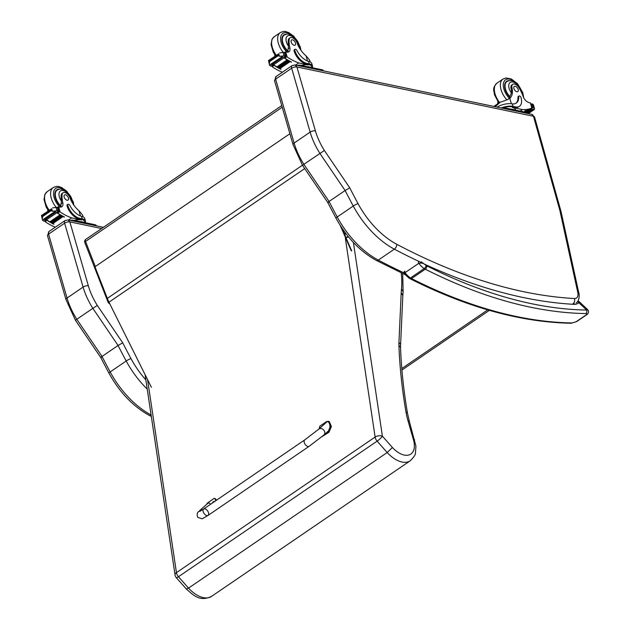 <?xml version="1.0" encoding="UTF-8"?>
<svg xmlns="http://www.w3.org/2000/svg" width="630" height="630" viewBox="0 0 630 630"><rect width="100%" height="100%" fill="white"/><g stroke="black" fill="none" stroke-linecap="round" stroke-linejoin="round"><path stroke-width="0.94" d="M95.303 266.537L85.538 241.463A2.599 0.819 158.7 0 0 84.79 242.463L108.053 302.18A2.599 0.819 -21.3 0 1 108.573 301.353M282.216 107.234L85.538 241.463A2.599 1.457 -124.3 0 1 85.751 239.376L85.751 239.376A2.599 2.599 0 0 0 84.79 242.463M304.723 168.588L108.959 302.187L151.381 387.285M341.421 227.265L351.674 250.811M351.28 250.858L340.161 225.32M108.959 302.187A41.548 23.357 -124.3 0 1 107.328 298.376L94.972 266.766L289.887 133.741M101.43 357.36C100.359 357.777 100.556 357.462 102.028 356.43L118.062 345.484A521.648 293.296 55.7 0 0 126.205 360.998A3.843 0.591 -28.2 0 1 130.985 358.596A517.805 291.139 -124.3 0 1 122.716 342.83L118.062 345.484L92.846 308.346L76.813 319.292A51.936 29.2 -124.3 0 1 67.056 298.022L83.097 287.075A51.936 29.2 55.7 0 0 92.846 308.346L97.327 305.448A48.093 27.043 -124.3 0 1 88.358 285.839L69.875 221.941A3.843 1.607 163.9 0 0 64.614 223.185L83.097 287.075A3.843 1.607 -16.1 0 1 88.358 285.839M69.875 221.941L68.024 219.925L65.087 220.524A3.898 2.189 55.7 0 0 64.614 223.185L48.581 234.124A3.898 2.189 -124.3 0 1 49.053 231.462L47.518 235.746A3.843 1.607 -16.1 0 1 48.581 234.124L67.056 298.022A3.843 1.607 -16.1 0 0 66 299.636L75.458 320.284L100.745 357.533L108.943 373.157A3.843 0.591 -28.2 0 1 110.171 371.944A521.648 293.296 -124.3 0 1 102.028 356.43L76.813 319.292L76.041 319.969M296.943 66.938L295.076 64.961L292.139 65.559A3.898 2.189 55.7 0 0 291.659 68.221A3.843 1.607 -16.1 0 1 296.919 66.977L533.452 116.266L559.787 210.144A9.143 5.142 -124.3 0 1 559.944 210.798L577.789 292.501A9.143 5.142 -124.3 0 1 574.387 298.533A620.715 348.996 -124.3 0 1 396.79 244.298A63.677 35.8 -124.3 0 1 358.037 203.64A517.805 291.139 -124.3 0 1 349.768 187.874L324.379 150.483A48.093 27.043 -124.3 0 1 315.402 130.875L296.919 66.977M324.379 150.483L303.865 164.328A51.936 29.2 -124.3 0 1 294.108 143.057L275.625 79.167L291.659 68.221L310.141 132.119A51.936 29.2 55.7 0 0 319.898 153.389L345.114 190.52L349.768 187.874M358.037 203.64A3.843 0.591 -28.2 0 0 353.257 206.034A521.648 293.296 55.7 0 1 345.114 190.52L329.08 201.466L303.865 164.328L303.093 165.013M396.79 244.298A3.843 2.173 -62.2 0 1 394.349 249.149A67.52 37.965 55.7 0 1 353.257 206.034L337.215 216.98A3.843 0.591 151.8 0 0 335.987 218.193L327.797 202.569L302.502 165.328L293.052 144.679L274.57 80.782A3.843 1.607 163.9 0 1 275.625 79.167A3.898 2.189 -124.3 0 1 276.098 76.506L274.57 80.782M328.482 202.395C327.403 202.813 327.6 202.506 329.08 201.466A521.648 293.296 -124.3 0 0 337.215 216.98A67.52 37.965 -124.3 0 0 378.315 260.095A3.843 2.173 117.8 0 1 376.338 260.434L405.232 274.719M145.27 375.921A5.197 3.126 -3.5 0 1 145.239 375.669A5.197 3.126 -3.5 0 1 145.286 375.102M186.322 588.995C193.914 595.752 200.017 601.855 211.562 596.374A26.405 14.844 -124.3 0 1 188.52 588.121L178.471 576.734A5.197 0.929 138.6 0 1 176.29 577.631L186.322 588.995L188.52 588.121L387.19 452.529L392.395 447.505L382.402 436.18A5.197 0.929 138.6 0 1 377.134 441.142L387.19 452.529A26.405 14.844 55.7 0 0 410.224 460.782C413.973 457.018 415.705 454.451 415.43 453.096L415.934 446.182L409.453 421.801A5.197 2.173 163.9 0 0 408.012 420.816L413.225 438.921L414.65 439.834M145.388 375.291A5.197 2.804 171.5 0 0 145.286 376.126L175.053 574.962A5.197 2.804 -8.5 0 1 176.447 572.646L147.554 379.63M178.471 576.734A5.197 2.922 -124.3 0 1 176.447 572.646L375.118 437.055A5.197 2.922 55.7 0 0 377.134 441.142L178.471 576.734M345.846 237.447A5.197 3.126 -3.5 0 1 348.358 236.691M348.618 237.006A5.197 2.804 171.5 0 0 346.012 237.825M345.35 238.219L375.118 437.055A5.197 2.804 -8.5 0 1 382.402 436.18L353.398 242.456M401.216 272.845A92.106 51.786 -124.3 0 1 401.491 288.871L403.121 291.753M401.491 288.871L401.2 292.737L402.838 295.509M83.129 216.877L82.617 215.106L78.986 210.774A18.105 10.182 -124.3 0 1 70.025 197.875A5.725 3.221 -124.3 0 0 63.024 192.804A5.725 3.221 -124.3 0 0 62.071 195.009L61.149 195.639A5.725 3.221 -124.3 0 1 62.102 193.434L63.024 192.804M85.475 221.059L84.751 218.555A11.781 4.914 163.9 0 0 82.073 216.484L81.475 216.31A14.718 8.277 55.7 0 1 69.843 205.411A1.63 0.913 55.7 0 0 67.985 204.262A1.63 0.913 55.7 0 0 67.78 205.372A12.75 7.166 55.7 0 0 79.734 218.327L82.207 218.838A11.781 4.914 -16.1 0 1 85.475 221.059A11.781 4.914 -16.1 0 1 85.334 222.697M74.198 220.374A10.686 4.457 163.9 0 1 81.64 219.964L71.71 217.893A55.212 31.043 -124.3 0 1 60.133 212.019L58.015 211.239M57.031 212.302A1.228 0.693 55.7 0 0 57.692 213.074A55.212 31.043 55.7 0 0 64.449 217.011L64.205 216.893M52.432 211.263L51.699 208.743L51.258 210.633L52.432 211.263L58.22 210.664A4.371 2.457 55.7 0 1 58.795 210.932L56.487 212.507A4.371 2.457 55.7 0 1 56.865 212.743A55.212 31.043 55.7 0 0 64.276 217.13M56.865 212.743L46.573 219.76A55.212 31.043 55.7 0 0 49.849 221.878M50.439 222.232A55.212 31.043 55.7 0 0 51.054 222.587M51.644 222.918A55.212 31.043 55.7 0 0 52.251 223.256M52.833 223.563A55.212 31.043 55.7 0 0 53.991 224.154L53.747 224.036M46.486 219.705A1.228 0.693 55.7 0 0 47.061 220.327A55.212 31.043 55.7 0 0 50.109 222.248M50.156 222.28A55.212 31.043 55.7 0 0 53.818 224.272M47.061 220.327L45.163 221.618L45.533 221.988A55.212 31.043 55.7 0 0 55.322 227.186M71.71 217.893L68.568 220.035M60.055 214.854L60.637 215.2A55.212 31.043 55.7 0 1 60.055 214.854L49.841 221.823L50.361 222.288L60.449 215.334M61.26 215.562L61.842 215.893A55.212 31.043 55.7 0 1 61.26 215.562L51.046 222.54L51.558 222.973L61.653 216.019M62.457 216.232L63.032 216.539A55.212 31.043 55.7 0 1 62.457 216.232L52.235 223.201L52.747 223.618L62.842 216.665M62.071 195.009A28.626 16.096 -124.3 0 0 62.787 202.663A6.678 3.756 -124.3 0 1 61.85 206.742A6.678 3.756 -124.3 0 1 60.039 207.097A36.8 20.695 -124.3 0 1 58.645 206.861A1.299 0.512 165.5 0 0 58.59 206.853L57.818 207.231M46.573 219.76A4.371 2.457 55.7 0 0 46.195 219.523L43.895 221.098A4.371 2.457 55.7 0 0 43.32 220.831L42.541 220.287L41.777 215.515L42.604 216.547L42.509 218.035M51.699 208.743L41.446 215.507L42.541 220.287L43.864 219.374M52.629 207.876L57.243 207.278A4.371 2.457 55.7 0 0 57.724 207.223L58.795 210.932M79.734 218.327L78.994 218.831L81.459 219.35A10.686 4.457 -16.1 0 1 84.428 221.358L84.782 222.579M78.994 218.831A12.75 7.166 -124.3 0 1 67.04 205.884A1.63 0.913 -124.3 0 1 67.237 204.774L67.985 204.262M60.661 207.128A6.678 3.756 55.7 0 0 60.921 204.679L61.464 201.183A28.626 16.096 -124.3 0 1 61.149 195.639M54.44 212.16A4.371 2.457 55.7 0 0 54.432 212.168A2.047 1.15 55.7 0 1 53.936 212.176L54.44 212.16M54.936 212.082L55.471 212.137A4.371 2.457 55.7 0 0 54.936 212.082L54.487 212.389M44.746 219.114L45.258 219.114M53.936 212.176L43.714 219.145L44.202 219.484L54.416 212.515M47.644 209.562A28.626 16.096 55.7 0 0 47.88 211.113M45.187 219.996L45.163 221.618L44.848 220.618M83.719 222.358A10.686 4.457 163.9 0 0 82.183 221.855A10.686 4.457 163.9 0 0 80.23 221.634M96.24 225.808L96.083 225.28A2.599 1.087 163.9 0 0 95.366 224.792L73.119 220.146A2.599 1.087 163.9 0 0 70.607 220.461M59.322 189.15A11.686 6.568 55.7 0 0 56.802 189.835A11.686 6.568 55.7 0 0 60.858 206.569M64.158 197.064A3.119 1.748 55.7 0 0 65.906 199.647A3.119 1.748 55.7 0 0 68.048 200.08A3.119 1.748 55.7 0 0 67.733 196.521A3.119 1.748 55.7 0 0 64.536 194.93A3.119 1.748 55.7 0 0 64.158 197.064M508.252 99.288A18.105 10.182 -124.3 0 0 510.158 95.571L511.473 93.012A18.105 10.182 -124.3 0 0 511.056 88.365L511.977 87.735A18.105 10.182 -124.3 0 1 509.812 98.319L509.387 98.634M511.379 103.722L509.812 98.319C507.693 99.627 504.575 100.887 500.448 102.091L496.322 105.69L493.881 106.423L499.236 102.769M497.606 103.879A18.105 10.182 55.7 0 0 497.818 101.658M501.236 107.958A11.781 4.914 -16.1 0 1 513.04 106.383L515.505 106.895A12.75 7.166 55.7 0 0 519.474 106.297A12.75 7.166 55.7 0 0 521.026 97.587A1.63 0.913 55.7 0 0 520.104 96.24A1.63 0.913 55.7 0 0 518.986 96.012A1.63 0.913 55.7 0 0 518.718 96.713A14.718 8.277 55.7 0 1 516.277 103.052A14.718 8.277 55.7 0 1 512.308 103.855L513.04 106.383M497.109 107.1A11.781 4.914 163.9 0 1 511.678 103.761L512.308 103.855M525.979 112.282L530.484 109.203A55.212 31.043 -124.3 0 1 524.822 110.864L524.995 110.754A55.212 31.043 -124.3 0 0 530.192 109.305L531.846 108.084A55.212 31.043 -124.3 0 1 522.404 109.573L512.473 107.502L512.292 106.887L514.765 107.407L515.505 106.895M520.199 111.077L522.404 109.573M527.2 110.589L527.649 110.289A55.212 31.043 -124.3 0 0 528.09 110.155L527.649 110.289M526.247 110.848L526.719 110.534A55.212 31.043 -124.3 0 0 527.168 110.415L526.719 110.534M524.081 111.888L525.774 110.73A55.212 31.043 -124.3 0 0 526.231 110.644L525.774 110.73M530.484 109.203A4.371 2.457 -124.3 0 1 530.767 109.108L533.067 107.533A4.371 2.457 -124.3 0 1 533.547 107.486L534.46 108.47L533.358 104.659L532.57 104.092A4.371 2.457 -124.3 0 1 531.996 103.824L531.043 104.312M534.114 109.407L534.46 108.47L532.783 109.62A4.371 2.457 -124.3 0 1 532.783 109.62L527.239 113.384M518.986 96.012L518.246 96.516A1.63 0.913 -124.3 0 0 517.97 97.217A14.718 8.277 -124.3 0 1 515.891 103.288M503.575 107.643A10.686 4.457 -16.1 0 1 512.292 106.887M519.474 106.297L518.726 106.801A12.75 7.166 -124.3 0 1 514.765 107.407M531.594 109.124A4.371 2.457 -124.3 0 1 532.161 109.297L531.594 109.124L526.649 112.494M533.35 109.848L532.767 109.604A2.047 1.15 -124.3 0 0 533.35 109.848M533.067 107.533L531.775 103.808M511.977 87.735A5.725 3.221 -124.3 0 1 512.796 84.294A5.725 3.221 -124.3 0 1 519.191 88.035A28.626 16.096 -124.3 0 1 523.089 96.343A6.678 3.756 -124.3 0 0 528.924 102.572A36.8 20.695 -124.3 0 0 530.35 102.926A1.299 0.52 165.7 0 1 530.405 102.934L532.106 107.99L530.255 109.266A1.228 0.693 -124.3 0 1 530.192 109.305M532.082 108.006L531.499 107.675L532.082 108.006M515.616 110.124L515.434 109.518A10.686 4.457 163.9 0 0 512.473 107.502M514.553 109.903A10.686 4.457 163.9 0 0 511.056 109.171M527.074 113.345L526.916 112.817A2.599 1.087 163.9 0 0 526.2 112.329L503.953 107.691A2.599 1.087 163.9 0 0 501.441 108.006M509.678 97.114A11.686 6.568 -124.3 0 1 505.15 89.302A11.686 6.568 -124.3 0 1 506.567 81.325A11.686 6.568 -124.3 0 1 509.087 80.64M511.056 88.365A5.725 3.221 -124.3 0 1 511.875 84.924L512.796 84.294M518.191 89.444A3.119 1.748 55.7 0 0 516.435 86.861A3.119 1.748 55.7 0 0 514.301 86.42A3.119 1.748 55.7 0 0 514.608 89.988A3.119 1.748 55.7 0 0 517.813 91.57A3.119 1.748 55.7 0 0 518.191 89.444M310.18 61.913L309.669 60.141L306.03 55.818A18.105 10.182 -124.3 0 1 297.069 42.911A5.725 3.221 -124.3 0 0 290.076 37.839A5.725 3.221 -124.3 0 0 289.123 40.052L288.201 40.682A5.725 3.221 -124.3 0 1 289.154 38.469L290.076 37.839M312.527 66.095L311.803 63.591A11.781 4.914 163.9 0 0 309.125 61.52L308.527 61.354A14.718 8.277 55.7 0 1 296.895 50.447A1.63 0.913 55.7 0 0 295.029 49.297A1.63 0.913 55.7 0 0 294.832 50.416A12.75 7.166 55.7 0 0 306.786 63.362L309.251 63.882A11.781 4.914 -16.1 0 1 312.527 66.095A11.781 4.914 -16.1 0 1 312.385 67.733M301.25 65.41A10.686 4.457 163.9 0 1 308.692 65L298.762 62.929A55.212 31.043 -124.3 0 1 287.185 57.062L285.059 56.283M284.083 57.338A1.228 0.693 55.7 0 0 284.736 58.11A55.212 31.043 55.7 0 0 291.493 62.055L291.257 61.937M279.476 56.306L278.751 53.778L278.31 55.668L279.476 56.306L285.272 55.7A4.371 2.457 55.7 0 1 285.839 55.968L283.531 57.543A4.371 2.457 55.7 0 1 283.909 57.779A55.212 31.043 55.7 0 0 291.328 62.165M283.909 57.779L273.625 64.803A55.212 31.043 55.7 0 0 276.893 66.914M277.491 67.268A55.212 31.043 55.7 0 0 278.106 67.623M278.688 67.953A55.212 31.043 55.7 0 0 279.303 68.292M279.885 68.599A55.212 31.043 55.7 0 0 281.035 69.19L280.799 69.072M273.53 64.74A1.228 0.693 55.7 0 0 274.105 65.362A55.212 31.043 55.7 0 0 277.153 67.292M277.208 67.316A55.212 31.043 55.7 0 0 280.87 69.308M274.105 65.362L272.215 66.654L272.585 67.024A55.212 31.043 55.7 0 0 282.366 72.23M298.762 62.929L295.62 65.079M287.107 59.889L287.69 60.244A55.212 31.043 55.7 0 1 287.107 59.889L276.885 66.867L277.405 67.323L287.493 60.37M288.312 60.598L288.886 60.929A55.212 31.043 55.7 0 1 288.312 60.598L278.09 67.575L278.61 68.008L288.697 61.055M289.501 61.267L290.076 61.575A55.212 31.043 55.7 0 1 289.501 61.267L279.287 68.237L279.799 68.654L289.894 61.701M289.123 40.052A28.626 16.096 -124.3 0 0 289.839 47.699A6.678 3.756 -124.3 0 1 288.902 51.778A6.678 3.756 -124.3 0 1 287.091 52.14A36.8 20.695 -124.3 0 1 285.689 51.896A1.299 0.512 165.5 0 0 285.642 51.888L284.862 52.266M273.625 64.803A4.371 2.457 55.7 0 0 273.247 64.567L270.939 66.134A4.371 2.457 55.7 0 0 270.364 65.867L269.585 65.323L268.829 60.551L269.506 61.086L269.553 63.079M278.751 53.778L268.49 60.543L269.585 65.307L270.916 64.417M279.673 52.912L284.287 52.314A4.371 2.457 55.7 0 0 284.768 52.266L285.839 55.968M306.786 63.362L306.038 63.874L308.511 64.386A10.686 4.457 -16.1 0 1 311.48 66.402L311.826 67.623M306.038 63.874A12.75 7.166 -124.3 0 1 294.084 50.92A1.63 0.913 -124.3 0 1 294.281 49.809L295.029 49.297M287.713 52.164A6.678 3.756 55.7 0 0 287.973 49.715L288.509 46.226A28.626 16.096 -124.3 0 1 288.201 40.682M280.98 57.212A2.047 1.15 55.7 0 0 281.476 57.204A4.371 2.457 55.7 0 0 281.476 57.204L270.766 64.189L271.254 64.52L281.468 57.55M281.988 57.117L282.524 57.18A4.371 2.457 55.7 0 0 281.988 57.117L281.531 57.432M271.798 64.15L272.302 64.15M274.696 54.605A28.626 16.096 55.7 0 0 274.932 56.149M272.231 65.032L272.215 66.654L271.9 65.654M310.771 67.402A10.686 4.457 163.9 0 0 309.236 66.89A10.686 4.457 163.9 0 0 307.275 66.67M323.284 70.843L323.135 70.316A2.599 1.087 163.9 0 0 322.41 69.828L300.163 65.189A2.599 1.087 163.9 0 0 297.651 65.504M286.366 34.185A11.686 6.568 55.7 0 0 283.846 34.87A11.686 6.568 55.7 0 0 287.902 51.605M291.202 42.1A3.119 1.748 55.7 0 0 292.958 44.683A3.119 1.748 55.7 0 0 295.092 45.116A3.119 1.748 55.7 0 0 294.785 41.556A3.119 1.748 55.7 0 0 291.58 39.973A3.119 1.748 55.7 0 0 291.202 42.1M309.141 446.316L208.05 515.427A3.898 2.189 -124.4 0 1 204.214 513.678A3.898 2.189 -124.4 0 1 203.655 508.993A3.898 2.189 -124.4 0 1 207.49 510.741A3.898 2.189 -124.4 0 1 208.05 515.427A3.898 2.189 -124.4 0 1 204.214 513.678A3.898 2.189 -124.4 0 1 203.655 508.993L304.747 439.89A3.898 2.189 -124.4 0 0 305.306 444.575A3.898 2.189 -124.4 0 0 309.141 446.316L323.875 435.031A3.898 3.213 -132 0 0 323.93 430.314A3.898 3.213 -132 0 0 318.67 429.235L326.301 422.376C329.553 419.202 331.6 428.337 328.254 431.093L327.962 431.322M319.3 428.668A10.71 6.717 112.5 0 1 319.851 426.156L326.505 421.612L328.443 421.32L330.466 426.163L328.049 431.865L325.34 433.708M321.985 436.653L328.978 432.251L331.404 426.549L329.38 421.706L328.443 421.32M206.097 504.843L207.672 502.842L214.326 498.291A10.71 6.717 112.5 0 1 215.925 500.606M210.522 504.299C209.664 502.905 208.648 502.669 207.467 503.606L199.836 510.465A3.898 3.213 48 0 1 202.427 509.82M216.5 500.212A10.71 6.717 -67.5 0 0 215.263 498.684L214.326 498.291M214.838 501.519L213.294 501.827A2.465 1.543 112.5 0 1 214.586 501.519M573.583 303.243L574.741 304.392L573.765 303.03M409.153 278.192L410.201 278.799A2.599 1.504 -63.2 0 0 411.532 278.57A10.387 5.843 -124.3 0 1 410.469 277.956A2.599 1.276 123.2 0 1 409.153 278.192L405.066 274.515L405.051 272.672L418.8 263.285C421.438 262.923 423.305 263.198 424.399 264.127L421.32 261.875M426.093 265.427A11.159 6.276 -124.3 0 1 424.399 264.127A625.858 351.886 55.7 0 0 574.741 304.392A22.011 12.372 55.7 0 0 578.891 302.762L579.214 301.691L587.656 309.621L586.656 310.055A2.599 1.992 90.9 0 1 585.798 313.559C587.05 313.567 587.215 313.976 586.302 314.795L576.103 321.757L572.056 322.946A554.447 311.74 -124.3 0 1 411.532 278.57L425.281 269.191A2.599 1.504 -63.2 0 0 426.896 265.892A7.788 4.378 -124.3 0 1 426.093 265.427A2.599 1.276 123.2 0 1 424.218 268.569A10.387 5.843 55.7 0 0 425.281 269.191A554.447 311.74 55.7 0 0 585.798 313.559M426.896 265.892A551.848 310.275 -124.3 0 0 586.656 310.055L578.891 302.762A2.599 2.142 -129.4 0 0 577.442 301.675M410.201 278.799C467.129 307.456 520.766 322.269 571.095 323.245L571.095 323.245A2.599 1.992 -89.1 0 0 572.056 322.946M487.738 309.873L401.798 368.526M302.439 165.218L107.328 298.376M122.716 342.83L97.327 305.448M145.853 379.898A63.677 35.8 -124.3 0 1 130.985 358.596M151.098 414.973A67.52 37.965 -124.3 0 1 110.171 371.944L126.205 360.998A67.52 37.965 55.7 0 0 147.231 389.112M69.891 221.902L101.651 228.525M151.326 416.469L149.286 415.398A3.843 2.173 -62.2 0 0 151.129 415.146M573.04 303.715A3.843 2.922 -86.8 0 0 574.387 298.533M404.216 272.995A624.558 351.154 -124.3 0 1 378.315 260.095L394.349 249.149A624.558 351.154 55.7 0 0 424.006 263.781M576.025 302.967C580.041 301.101 579.191 292.596 578.915 293.47A3.843 1.851 167.7 0 0 577.789 292.501M578.915 293.47L561.078 211.767A3.843 1.851 167.7 0 0 559.944 210.798M561.078 211.767L560.858 210.9A3.843 1.638 164.3 0 0 559.787 210.144M560.858 210.9L534.579 117.078A3.843 1.638 164.3 0 0 533.5 116.322M534.579 117.078L531.61 114.298A3.843 2.748 101.8 0 1 533.452 116.266M293.052 144.679A3.843 1.607 163.9 0 1 294.108 143.057L310.141 132.119A3.843 1.607 -16.1 0 1 315.402 130.875M344.98 232.352L345.193 235.935M401.2 292.737L398.94 342.625A5.197 3.441 -177.4 0 1 400.578 345.279L400.57 347.941C401.341 369.038 403.665 390.891 407.531 413.493A5.197 2.709 170.3 0 0 405.964 411.941A67.52 37.965 55.7 0 0 408.012 420.816M400.57 347.941A5.197 3.205 177.9 0 0 398.932 345.705A510.481 287.012 55.7 0 0 405.964 411.941M398.94 342.625A46.746 26.279 55.7 0 0 398.932 345.705M413.225 438.921A21.215 11.931 -124.3 0 1 409.602 454.742A21.215 11.931 -124.3 0 1 392.395 447.505M81.475 216.31L82.207 218.838M59.582 211.775L57.692 213.074M60.133 212.019L58.645 206.861M51.117 210.136L42.454 216.043M67.78 205.372L67.04 205.884M56.109 211.018L54.432 212.168M58.22 210.664L57.243 207.278M57.007 210.672L56.015 207.246M51.258 210.633L42.604 216.547M62.787 202.663L61.401 203.608M81.64 219.964L81.459 219.35M80.49 215.988L78.986 210.774M73.119 220.146L73.379 221.043M95.366 224.792L95.626 225.682M73.19 204.183A13.506 7.591 55.7 0 0 72.639 201.419A13.506 7.591 55.7 0 0 71.623 198.694M67.134 192.103A13.506 7.591 55.7 0 0 54.219 190.173A13.506 7.591 55.7 0 0 59.842 207.073M73.86 205.159L73.222 201.813L66.859 191.284L61.63 187.527C58.787 186.889 58.645 185.22 53.188 187.582A15.585 8.757 55.7 0 0 56.109 207.246M53.188 187.582L47.156 191.701A15.585 8.757 55.7 0 0 49.195 210.215M61.464 201.183A8.726 4.906 -124.3 0 1 61.551 190.496A8.726 4.906 -124.3 0 1 71.308 199.411A8.726 4.906 -124.3 0 1 71.702 201.655M60.945 206.081A11.324 6.363 -124.3 0 1 57.172 190.016C59.464 189.047 60.858 188.748 61.362 189.118L64.252 190.071C68.654 193.079 71.253 196.347 72.033 199.899L72.529 203.128M534.232 107.888L533.24 104.462M517.97 97.217L518.718 96.713M533.547 107.486L532.57 104.092M531.98 107.549L532.61 107.124M531.098 104.517L531.728 104.084M531.846 108.084L530.35 102.926M503.953 107.691L504.205 108.58M526.2 112.329L526.452 113.219M509.174 98.107A13.506 7.591 -124.3 0 1 503.898 89.043A13.506 7.591 -124.3 0 1 506.307 79.404A13.506 7.591 -124.3 0 1 516.899 83.593M521.396 90.177A13.506 7.591 -124.3 0 1 522.995 96.067M499.598 102.532A15.585 8.757 -124.3 0 1 495.03 93.831A15.585 8.757 -124.3 0 1 496.92 83.192C491.825 88.609 494.125 90.177 494.455 94.705L498.842 103.037M506.874 99.886A15.585 8.757 -124.3 0 1 501.055 89.72A15.585 8.757 -124.3 0 1 502.953 79.073L506.173 77.955L511.395 79.018L517.569 83.751L522.829 92.783L523.68 97.705M511.473 93.012A8.726 4.906 -124.3 0 1 511.198 82.01A8.726 4.906 -124.3 0 1 521.081 90.893A8.726 4.906 -124.3 0 1 521.356 92.13M509.843 96.689A11.324 6.363 -124.3 0 1 506.945 81.506L505.433 82.538M308.527 61.354L309.251 63.882M286.634 56.818L284.736 58.11M287.185 57.062L285.689 51.896M278.169 55.172L269.506 61.086M294.832 50.416L294.084 50.92M283.154 56.062L281.476 57.204M285.272 55.7L284.287 52.314M284.051 55.708L283.059 52.282M278.31 55.668L269.648 61.583M289.839 47.699L288.445 48.644M308.692 65L308.511 64.386M307.534 61.023L306.03 55.818M300.163 65.189L300.423 66.079M322.41 69.828L322.67 70.718M300.234 49.219A13.506 7.591 55.7 0 0 299.691 46.455A13.506 7.591 55.7 0 0 298.675 43.73M294.178 37.146A13.506 7.591 55.7 0 0 281.271 35.209A13.506 7.591 55.7 0 0 286.886 52.109M300.904 50.203L300.266 46.848L293.911 36.319L288.682 32.571C285.831 31.925 285.697 30.256 280.232 32.626A15.585 8.757 55.7 0 0 283.161 52.282M280.232 32.626L274.2 36.737A15.585 8.757 55.7 0 0 276.247 55.251M288.509 46.226A8.726 4.906 -124.3 0 1 288.595 35.532A8.726 4.906 -124.3 0 1 298.36 44.447A8.726 4.906 -124.3 0 1 298.746 46.691M287.997 51.117A11.324 6.363 -124.3 0 1 284.224 35.059C286.516 34.091 287.91 33.792 288.414 34.162L291.304 35.107C295.706 38.115 298.297 41.391 299.085 44.935L299.573 48.163M328.049 431.865L328.978 432.251M323.599 435.251A3.898 3.213 -132 0 0 323.875 435.031L328.254 431.093M214.665 501.464A2.551 1.599 -67.5 0 0 214.232 501.464M418.627 261.749A1.299 0.732 55.7 0 0 418.8 263.285A13.758 7.733 55.7 0 0 424.218 268.569L410.469 277.956A13.758 7.733 -124.3 0 1 405.051 272.672A1.299 0.732 55.7 0 1 404.885 271.128C403.854 271.719 403.917 272.845 405.066 274.515M586.884 314.614A2.599 1.457 -124.3 0 1 586.845 314.646L576.639 321.607A2.599 1.457 -124.3 0 1 576.103 321.757M587.664 309.621C589.042 311.433 588.774 313.11 586.845 314.646A2.599 1.457 -124.3 0 1 586.302 314.795M108.053 302.18A2.599 2.599 0 0 0 109.667 303.707M85.751 239.376L281.752 105.604M489.384 310.354L401.924 370.046M103.43 227.312L68.024 219.925M149.286 415.398C132.977 406.35 119.527 392.269 108.943 373.157M47.518 235.746L66 299.636M65.087 220.524L49.053 231.462M531.61 114.298L295.076 64.961M335.987 218.193C346.571 237.305 360.021 251.386 376.338 260.434M292.139 65.559L276.098 76.506M145.286 376.126A5.197 5.197 0 0 1 145.239 375.669L145.191 374.905M175.053 574.962A5.197 5.197 0 0 0 176.29 577.631M211.562 596.374L410.224 460.782M402.688 273.538L403.121 291.729M402.838 295.47L403.121 291.706M407.531 413.493L409.453 421.801M400.578 345.279L402.838 295.439M45.203 219.382L55.416 212.405M51.558 222.973L61.779 216.003M50.361 222.288L60.575 215.318M52.747 223.618L62.968 216.649M56.708 212.523L59.015 210.948M44.116 221.114L46.329 219.602M47.156 191.701L44.935 194.292L44.021 199.545L46.179 207.018L48.447 210.727M55.661 191.055L57.172 190.016M532.098 109.51L526.971 113.006M533.287 110.069L528.153 113.573M527.137 110.738L525.136 112.109M528.066 110.502L525.577 112.203M526.192 110.943L524.633 112.006M534.445 109.415L528.31 113.605M496.92 83.192L502.953 79.073M522.286 94.232L521.798 91.389C516.663 79.451 510.607 79.766 506.945 81.506M272.255 64.417L282.468 57.448M278.61 68.008L288.823 61.039M277.405 67.323L287.627 60.354M279.799 68.654L290.013 61.685M283.752 57.558L286.059 55.983M271.16 66.158L273.381 64.638M274.2 36.737L271.979 39.328L271.073 44.588L273.231 52.054L275.499 55.763M282.712 36.091L284.224 35.059M318.67 429.235L304.747 439.89M208.05 515.427L202.175 518.829L197.788 517.403C195.922 512.151 198.867 511.93 199.836 510.465M199.82 511.41L203.655 508.993M213.294 501.827A3.323 3.323 0 0 0 212.263 503.11M576.639 321.607L571.095 323.245M577.915 301.03L579.214 301.691"/></g></svg>
